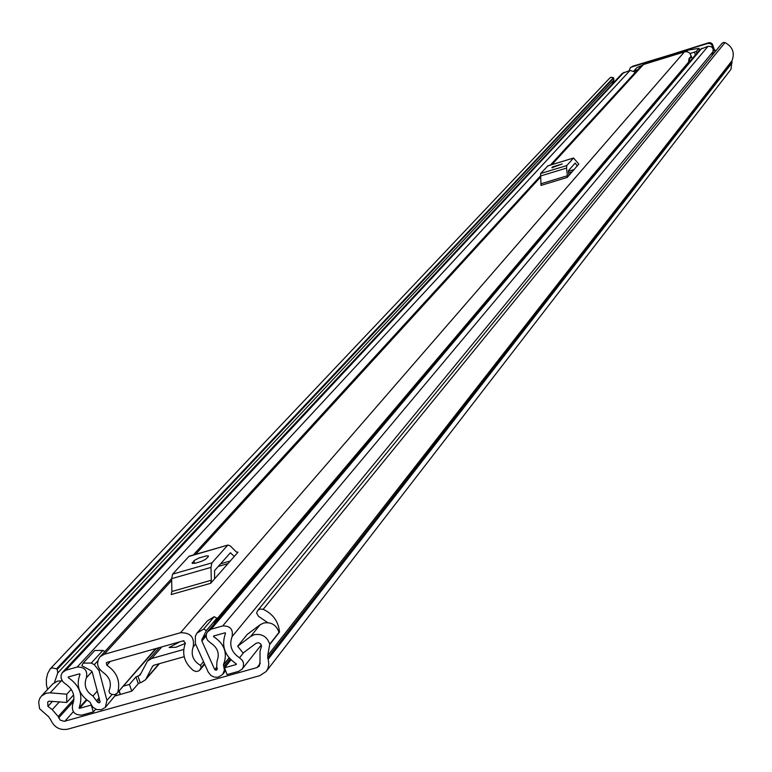 <?xml version="1.0" encoding="UTF-8"?>
<svg xmlns="http://www.w3.org/2000/svg" width="772" height="772" viewBox="0 0 772 772"><rect width="100%" height="100%" fill="white"/><g stroke="black" fill="none" stroke-linecap="round" stroke-linejoin="round"><path stroke-width="1.16" d="M269.756 644.157C267.141 636.659 261.988 633.494 254.287 634.681L250.678 636.456L237.66 646.232L247.204 634.459L260.106 624.77L263.686 623.004C271.319 621.827 276.424 624.953 279.001 632.384L269.756 644.157L267.701 655.563L268.81 663.949L267.961 668.398L266.166 671.495L259.846 675.645L67.695 729.173C59.936 730.505 54.32 727.465 50.836 720.064L48.704 716.812L39.536 708.696L38.677 701.893L39.826 698.274L41.476 695.997L46.166 693.208L50.161 692.831L66.759 694.211L66.73 702.462L49.032 701.179L47.719 701.97L47.903 706.351L52.573 701.285M237.66 646.232L243.093 653.035L256.121 643.269L258.523 642.7L260.608 643.838L261.496 646.01L260 651.452L260.01 661.614L259.315 666.072L257.018 667.577L64.317 721.328L60.235 720.131L58.18 716.532L52.235 709.642L47.903 706.351M62.175 680.817L57.417 681.126L52.573 684.108M267.614 622.608L258.514 616.297L256.593 613.084L257.713 610.478L259.913 609.069L263.184 609.291C273.056 613.972 278.489 621.566 279.493 632.094L270.084 644.06M609.619 78.242L610.98 77.219L613.393 77.702L613.952 79.921L57.726 672.981L54.465 682.477M613.952 79.921L612.099 84.254M266.388 671.206L730.968 69.316L731.981 60.776C734.963 52.766 732.638 46.696 725.014 42.566L263.184 609.291M722.023 43.338L723.267 42.489L725.014 42.566M613.393 77.702L56.559 668.861L52.052 667.838L50.132 668.967L47.661 673.531L46.33 679.186L46.474 685.111L47.536 689.502M56.559 668.861L57.224 669.411L613.74 77.991M630.763 67.318L708.918 42.663L710.809 42.836L712.344 43.994L714.698 50.634M712.874 45.017L712.315 45.683L713.994 50.846M712.315 45.683L710.607 43.666L707.982 43.425L708.551 42.759M632.239 66.373L707.982 43.425M631.592 67.067L630.184 67.946L629.286 70.657M57.726 672.981L57.224 669.411M278.972 632.249L279.493 632.094M71.236 689.328L66.759 694.211M73.601 694.906L66.73 702.462M110.299 661.421L106.845 665.252L106.353 662.752L107.028 662.347L183.34 640.818L185.386 643.105C181.594 653.662 184.247 662.801 193.367 670.53L196.329 671.563L199.215 670.685L201.251 667.529L200.402 665.367C193.048 660.822 190.636 654.675 193.174 646.946C194.718 637.276 190.481 632.538 180.494 632.741L104.162 654.318L100.032 656.808C96.066 662.55 97.06 667.722 103.004 672.335C110 677.343 111.988 683.567 108.948 690.988L109.653 693.188L111.969 694.433L114.729 694.626L116.707 693.603L155.664 648.625M692.243 58.633L689.811 53.162L687.601 51.849L685.053 51.695L643.452 64.53L641.107 66.035M237.12 552.462L237.998 552.212L210.698 583.285L171.21 594.546L171.876 591.497L171.635 578.662L172.629 574.136L188.85 556.477L190.192 556.091M578.624 164.262L567.237 177.435L540.979 185.405L540.612 173.536L547.908 165.893M691.345 55.951L688.971 58.749L688.585 62.088L215.957 620.051M688.093 63.545L688.585 62.088M106.845 665.252C116.688 671.929 120.393 680.721 117.952 691.644M689.985 61.306L689.193 59.492L691.451 56.829M689.078 58.614L689.193 59.492M214.548 578.904L214.606 570.566L230.326 552.839L234.321 556.39M208.276 556.718L208.43 556.004L206.298 555.898L199.108 557.973L194.409 560.366L192.112 563.309L195.461 563.203L201.463 561.331L205.323 559.497L208.276 556.718M237.998 552.212L236.271 551.893L230.172 545.843L227.943 545.051L188.85 556.477M172.629 574.136L211.914 562.884L227.566 545.35M211.914 562.884L210.978 567.401L171.635 578.662M171.876 591.497L211.325 580.235L210.978 567.401M211.325 580.235L210.698 583.285M568.858 175.582L568.462 170.641L575.15 163.104L577.282 165.98M562.257 163.944L552.617 166.887L551.874 167.756L562.257 163.944M578.865 164.185L573.567 158.009L547.541 165.999M540.612 173.536L566.783 165.565L573.451 158.096M566.783 165.565L566.561 168.074L540.371 176.045M541.143 183.726L567.381 175.746L566.561 168.074M567.381 175.746L567.237 177.435M181.845 641.242L183.997 640.77M185.241 643.443L175.91 647.264L169.107 647.496L179.857 641.802M123.279 686.154L129.416 684.436L135.93 676.967L140.118 674.998L147.462 661.102L151.698 658.487L183.697 649.474M137.86 676.05L140.234 682.709L141.257 682.429L145.532 679.775L152.451 666.497L154.072 665.165L184.17 656.702M230.944 659.906L224.604 667.761L227.007 674.583L238.683 671.331L242.157 669.073L243.412 666.68L243.489 663.013L242.35 660.398L239.523 657.802C231.455 652.321 228.975 645.257 232.082 636.63C233.366 629.373 230.249 625.812 222.712 625.938L211.152 629.199L207.272 632.027L206.259 634.642L206.346 637.518L207.543 640.21L210.505 642.854C217.714 647.573 219.866 653.701 216.99 661.247L216.671 666.931L217.212 668.465L217.009 669.671L215.948 670.183L217.25 668.591M224.604 667.761L236.28 664.499L236.309 663.91C224.633 655.978 221.033 645.749 225.53 633.252L225.125 632.779L213.564 636.041L213.535 636.639C224.555 643.867 227.856 653.247 223.446 664.788L224.43 670.125L222.703 674.381L218.823 676.87L216.681 677.285L214.095 677.025L210.939 675.49L208.208 672.074L195.345 643.501L195.384 636.167L196.841 633.243L207.427 620.842L214.182 616.703L216.903 618.169L206.413 630.541L201.878 639.65L201.868 641.011L214.732 669.594L215.948 670.183M100.09 702.057L99.009 702.887L97.359 701.999L92.92 696.016C85.788 691.336 83.617 685.256 86.396 677.787C87.776 670.55 84.698 666.96 77.181 667.027L65.823 670.231L62.223 672.73L61.113 675.288L61.104 678.163L62.812 681.705L65.128 683.625C73.099 689.068 75.598 696.035 72.626 704.537C71.42 711.668 74.517 715.19 81.909 715.094L93.364 711.9L91.154 704.913M99.916 669.671L99.048 670.627L106.922 700.397L105.33 707.403L101.421 709.651L96.799 709.593L92.717 707.113L89.977 702.144C79.082 694.993 75.752 685.7 80.008 674.265L79.603 673.802L68.254 676.996L68.225 677.584C79.786 685.468 83.405 695.572 79.082 707.885L79.487 708.349L90.951 705.145M115.424 695.871L131.8 691.133L138.304 683.625L140.234 682.709M700.021 49.447L708.04 46.291L711.253 46.667L712.672 48.067L713.251 49.948L712.006 55.584M622.271 73.379L630.087 70.406L634.468 71.854M83.115 663.119L94.773 650.506L102.859 650.429L91.27 663.052L83.115 663.119L81.842 665.705L91.308 670.81L92.186 671.91L100.07 701.671L99.463 702.761M118.975 691.065L120.21 694.53M118.164 691.992L105.465 707.239M119.149 690.863L120.384 694.327M713.135 51.116L716.512 50.064M95.738 709.207L93.364 711.9M129.416 684.436L131.8 691.133M99.048 670.627L94.319 664.682L91.27 663.052M104.876 651.52L102.859 650.429M214.182 616.703L203.663 629.064L206.413 630.541M203.663 629.064L196.841 633.243M213.989 624.008L216.903 618.169M712.363 53.114L714.582 52.428M666.699 57.331L653.459 61.432M652.842 61.625L651.954 61.895M637.711 69.741L634.082 70.696L636.977 67.55L641.551 65.591M671.601 55.796L672.566 55.516M687.148 51.222L685.797 51.618M646.222 63.671L688.17 50.151L698.959 48.346L696.363 51.415L690.149 53.529M652.813 61.548L653.421 61.326M685.227 51.666L685.71 51.367M687.119 51.116L686.057 51.608M685.169 51.502L672.537 55.41M73.33 711.745L64.838 721.212M260.289 663.38L257.018 667.577M61.384 680.759L50.161 692.831M613.923 79.96L57.668 673.049M59.367 701.844L52.235 709.642M73.958 699.114L58.18 716.532M73.697 701.265L58.662 717.883M731.981 60.776L267.701 655.563M731.885 62.088L267.575 658.005M732.117 62.812L268.048 659.375M260.106 624.77L250.678 636.456M684.426 51.849L180.494 632.741M643.452 64.53L551.951 164.6M540.477 177.145L195.567 554.354M171.673 580.496L104.162 654.318M195.605 644.08L193.174 646.946M203.499 661.623L200.402 665.367M200.595 668.977L204.619 664.103M204.435 663.679L201.251 667.529M230.239 561.032L220.599 563.792M229.815 553.379L230.944 553.051M193.849 560.858L194.718 563.348M192.276 562.585L192.585 563.483M574.194 169.502L568.404 171.268M574.725 163.577L575.478 163.346M552.617 166.887L552.926 167.823M161.821 646.888L151.698 658.487M217.279 668.986L216.421 670.057M100.07 701.68L99.009 702.887M141.102 673.213L138.883 675.761M158.964 663.785L146.834 677.835M153.29 665.522L152.451 666.497M243.711 652.572L239.523 657.802M712.855 51.869L232.082 636.63M201.868 641.011L206.153 635.925M216.739 667.133L214.732 669.594M112.114 694.491L106.922 700.397M708.04 46.291L222.712 625.938M701.873 48.202L211.152 629.199M623.979 72.298L65.823 670.231M630.087 70.406L77.181 667.027M92.061 671.572L86.396 677.787M97.282 691.133L92.92 696.016M99.077 697.917L96.809 700.474M99.511 699.567L97.359 701.999M214.172 635.867L213.535 636.639M229.062 657.86L223.446 664.788M229.159 657.976L223.436 665.039M230.085 659.027L223.976 666.574M86.358 699.76L79.082 707.885M86.84 700.136L79.487 708.349M68.94 676.803L68.225 677.584M135.93 676.967L138.304 683.625M97.841 660.832L94.319 664.682M206.298 634.42L201.878 639.65M698.94 48.375L699.49 50.064M635.906 71.709L635.491 70.426M634.13 70.725L634.835 72.886L634.092 70.715M696.923 53.114L696.363 51.415M694.501 52.187L695.389 54.918M630.821 67.251L630.184 67.946M52.776 683.895L41.476 695.997M722.071 43.28L257.713 610.478M609.928 77.856L50.132 668.967M204.686 664.248L200.025 669.903M156.32 648.441L117.112 693.198M641.204 65.929L550.397 165.073M540.371 176.026L193.261 555.02M171.635 578.624L100.032 656.808M227.962 563.637L218.293 566.397M189.236 556.168L227.943 545.051M572.158 171.818L568.578 172.909M547.657 165.912L573.567 158.009M159.254 647.611L147.462 661.102M159.437 663.65L145.696 679.582M261.283 644.938L242.283 668.919M700.088 49.36L207.842 631.284M622.348 73.301L62.821 672.016M225.646 670.714L222.838 674.197M698.959 48.346L699.509 50.045"/></g></svg>
